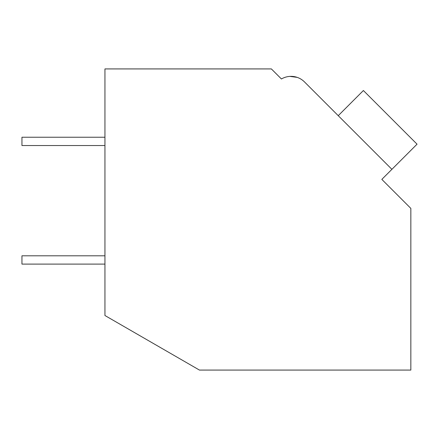 <?xml version="1.0" encoding="UTF-8"?>
<svg xmlns="http://www.w3.org/2000/svg" width="439" height="439" viewBox="0 0 439 439"><rect width="100%" height="100%" fill="white"/><g stroke="black" fill="none" stroke-linecap="round" stroke-linejoin="round"><path stroke-width="0.66" d="M104.943 68.923L271.368 68.923L281.432 78.982A18.97 18.97 0 0 1 304.479 81.912L391.901 169.333L381.837 179.392L410.838 208.393L410.838 370.077L199.449 370.077L104.943 315.515L104.943 68.923M279.555 77.11L281.432 78.982M297.159 77.363L289.899 76.391M297.192 77.374L289.932 76.391M334.891 112.324L304.479 81.912L334.891 112.324M338.244 115.677L363.393 90.522L417.05 144.179L391.901 169.333M104.943 264.102L21.95 264.102L21.95 255.805L104.943 255.805M104.943 145.539L21.95 145.539L21.95 137.237L104.943 137.237"/></g></svg>
